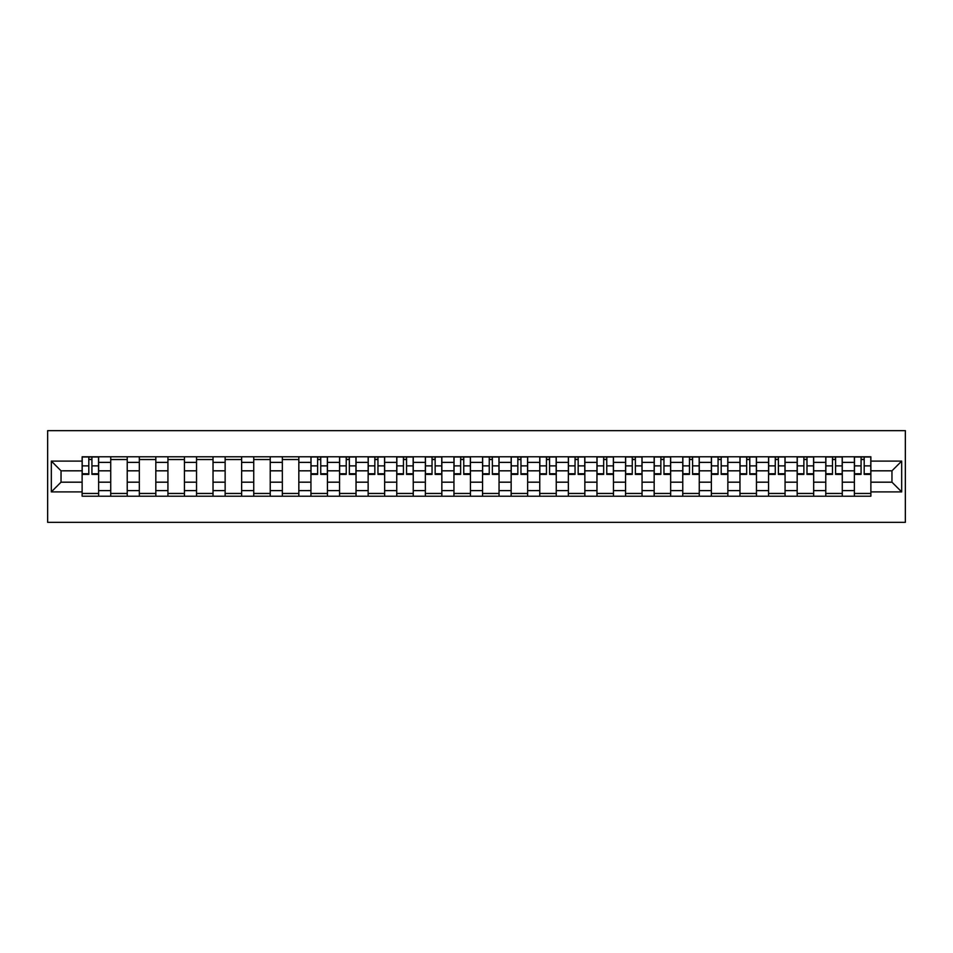<?xml version="1.0" encoding="UTF-8"?>
<svg xmlns="http://www.w3.org/2000/svg" width="953" height="953" viewBox="0 0 953 953"><rect width="100%" height="100%" fill="white"/><g stroke="black" fill="none" stroke-linecap="round" stroke-linejoin="round"><path stroke-width="1.43" d="M47.65 522.339L905.35 522.339L905.35 430.661L47.65 430.661L47.65 522.339M110.727 496.215L110.727 462.384L98.624 462.384L98.624 496.215M98.624 462.384L98.624 456.785M110.727 462.384L110.727 456.785M127.225 456.785L127.225 496.215M139.329 496.215L139.329 456.785M155.827 456.785L155.827 496.215M167.931 496.215L167.931 456.785M184.429 456.785L184.429 496.215M196.532 496.215L196.532 456.785M213.031 456.785L213.031 496.215M225.134 496.215L225.134 456.785M241.633 456.785L241.633 496.215M253.736 496.215L253.736 456.785M270.235 456.785L270.235 496.215M282.338 496.215L282.338 456.785M298.837 456.785L298.837 496.215M310.94 496.215L310.94 456.785M327.439 456.785L327.439 496.215M339.542 496.215L339.542 456.785M356.041 456.785L356.041 496.215M368.144 496.215L368.144 456.785M384.643 456.785L384.643 496.215M396.746 496.215L396.746 456.785M413.245 456.785L413.245 496.215M425.348 496.215L425.348 456.785M441.847 456.785L441.847 496.215M453.95 496.215L453.95 456.785M470.448 456.785L470.448 496.215M482.552 496.215L482.552 456.785M499.05 456.785L499.05 496.215M511.153 496.215L511.153 456.785M527.652 456.785L527.652 496.215M539.755 496.215L539.755 456.785M556.254 456.785L556.254 496.215M568.357 496.215L568.357 456.785M584.856 456.785L584.856 496.215M596.959 496.215L596.959 456.785M613.458 456.785L613.458 496.215M625.561 496.215L625.561 456.785M642.06 456.785L642.06 496.215M654.163 496.215L654.163 456.785M670.662 456.785L670.662 496.215M682.765 496.215L682.765 456.785M699.264 456.785L699.264 496.215M711.367 496.215L711.367 456.785M727.866 456.785L727.866 496.215M739.969 496.215L739.969 456.785M756.468 456.785L756.468 496.215M768.571 496.215L768.571 456.785M785.069 456.785L785.069 496.215M797.173 496.215L797.173 456.785M813.671 456.785L813.671 496.215M825.774 496.215L825.774 456.785M842.273 456.785L842.273 496.215M854.376 496.215L854.376 456.785M854.376 482.182L842.273 482.182M825.774 482.182L813.671 482.182M797.173 482.182L785.069 482.182M768.571 482.182L756.468 482.182M739.969 482.182L727.866 482.182M711.367 482.182L699.264 482.182M682.765 482.182L670.662 482.182M654.163 482.182L642.06 482.182M625.561 482.182L613.458 482.182M596.959 482.182L584.856 482.182M568.357 482.182L556.254 482.182M539.755 482.182L527.652 482.182M511.153 482.182L499.05 482.182M482.552 482.182L470.448 482.182M453.95 482.182L441.847 482.182M425.348 482.182L413.245 482.182M396.746 482.182L384.643 482.182M368.144 482.182L356.041 482.182M339.542 482.182L327.439 482.182M310.94 482.182L298.837 482.182M282.338 482.182L270.235 482.182M253.736 482.182L241.633 482.182M225.134 482.182L213.031 482.182M196.532 482.182L184.429 482.182M167.931 482.182L155.827 482.182M139.329 482.182L127.225 482.182M110.727 482.182L98.624 482.182M854.376 470.818L842.273 470.818M825.774 470.818L813.671 470.818M797.173 470.818L785.069 470.818M768.571 470.818L756.468 470.818M739.969 470.818L727.866 470.818M711.367 470.818L699.264 470.818M682.765 470.818L670.662 470.818M654.163 470.818L642.06 470.818M625.561 470.818L613.458 470.818M596.959 470.818L584.856 470.818M568.357 470.818L556.254 470.818M539.755 470.818L527.652 470.818M511.153 470.818L499.05 470.818M482.552 470.818L470.448 470.818M453.95 470.818L441.847 470.818M425.348 470.818L413.245 470.818M396.746 470.818L384.643 470.818M368.144 470.818L356.041 470.818M339.542 470.818L327.439 470.818M310.94 470.818L298.837 470.818M282.338 470.818L270.235 470.818M253.736 470.818L241.633 470.818M225.134 470.818L213.031 470.818M196.532 470.818L184.429 470.818M167.931 470.818L155.827 470.818M139.329 470.818L127.225 470.818M110.727 470.818L98.624 470.818M61.04 482.182L82.125 482.182L82.125 470.818L61.04 470.818L61.04 482.182L51.319 491.903L51.319 461.097L82.125 461.097L82.125 470.818M870.875 470.818L870.875 482.182L891.96 482.182L891.96 470.818L870.875 470.818L870.875 456.785L82.125 456.785L82.125 461.097M870.875 461.097L901.681 461.097L901.681 491.903L870.875 491.903L870.875 482.182M82.125 482.182L82.125 496.215L870.875 496.215L870.875 491.903M82.125 491.903L51.319 491.903M98.624 493.463L82.125 493.463M88.808 459.537L91.929 459.537M127.225 493.463L110.727 493.463M110.727 459.537L127.225 459.537M155.827 493.463L139.329 493.463M139.329 459.537L155.827 459.537M184.429 493.463L167.931 493.463M167.931 459.537L184.429 459.537M213.031 493.463L196.532 493.463M196.532 459.537L213.031 459.537M241.633 493.463L225.134 493.463M225.134 459.537L241.633 459.537M270.235 493.463L253.736 493.463M253.736 459.537L270.235 459.537M298.837 493.463L282.338 493.463M282.338 459.537L298.837 459.537M327.439 493.463L310.94 493.463M317.635 459.537L320.744 459.537M356.041 493.463L339.542 493.463M346.237 459.537L349.346 459.537M384.643 493.463L368.144 493.463M374.839 459.537L377.948 459.537M413.245 493.463L396.746 493.463M403.441 459.537L406.55 459.537M441.847 493.463L425.348 493.463M432.043 459.537L435.152 459.537M470.448 493.463L453.95 493.463M460.644 459.537L463.754 459.537M499.05 493.463L482.552 493.463M489.246 459.537L492.356 459.537M527.652 493.463L511.153 493.463M517.848 459.537L520.957 459.537M556.254 493.463L539.755 493.463M546.45 459.537L549.559 459.537M584.856 493.463L568.357 493.463M575.052 459.537L578.161 459.537M613.458 493.463L596.959 493.463M603.654 459.537L606.763 459.537M642.06 493.463L625.561 493.463M632.256 459.537L635.365 459.537M670.662 493.463L654.163 493.463M660.858 459.537L663.967 459.537M699.264 493.463L682.765 493.463M689.46 459.537L692.581 459.537M727.866 493.463L711.367 493.463M718.062 459.537L721.183 459.537M756.468 493.463L739.969 493.463M746.664 459.537L749.785 459.537M785.069 493.463L768.571 493.463M775.265 459.537L778.387 459.537M813.671 493.463L797.173 493.463M803.867 459.537L806.988 459.537M842.273 493.463L825.774 493.463M832.469 459.537L835.59 459.537M870.875 493.463L854.376 493.463M861.071 459.537L864.192 459.537M51.319 461.097L61.04 470.818M891.96 482.182L901.681 491.903M891.96 470.818L901.681 461.097M91.929 474.391L91.929 456.975L98.528 456.975L98.528 474.391L91.929 474.391M88.808 459.358L91.929 459.358M88.808 456.975L82.208 456.975L82.208 474.391L88.808 474.391L88.808 456.975L91.929 456.975M320.744 474.391L320.744 456.975L327.344 456.975L327.344 474.391L320.744 474.391M317.635 459.358L320.744 459.358M317.635 456.975L311.023 456.975L311.023 474.391L317.635 474.391L317.635 456.975L320.744 456.975M349.346 474.391L349.346 456.975L355.945 456.975L355.945 474.391L349.346 474.391M346.237 459.358L349.346 459.358M346.237 456.975L339.625 456.975L339.625 474.391L346.237 474.391L346.237 456.975L349.346 456.975M377.948 474.391L377.948 456.975L384.547 456.975L384.547 474.391L377.948 474.391M374.839 459.358L377.948 459.358M374.839 456.975L368.239 456.975L368.239 474.391L374.839 474.391L374.839 456.975L377.948 456.975M406.55 474.391L406.55 456.975L413.149 456.975L413.149 474.391L406.55 474.391M403.441 459.358L406.55 459.358M403.441 456.975L396.841 456.975L396.841 474.391L403.441 474.391L403.441 456.975L406.55 456.975M435.152 474.391L435.152 456.975L441.751 456.975L441.751 474.391L435.152 474.391M432.043 459.358L435.152 459.358M432.043 456.975L425.443 456.975L425.443 474.391L432.043 474.391L432.043 456.975L435.152 456.975M463.754 474.391L463.754 456.975L470.353 456.975L470.353 474.391L463.754 474.391M460.644 459.358L463.754 459.358M460.644 456.975L454.045 456.975L454.045 474.391L460.644 474.391L460.644 456.975L463.754 456.975M492.356 474.391L492.356 456.975L498.955 456.975L498.955 474.391L492.356 474.391M489.246 459.358L492.356 459.358M489.246 456.975L482.647 456.975L482.647 474.391L489.246 474.391L489.246 456.975L492.356 456.975M520.957 474.391L520.957 456.975L527.557 456.975L527.557 474.391L520.957 474.391M517.848 459.358L520.957 459.358M517.848 456.975L511.249 456.975L511.249 474.391L517.848 474.391L517.848 456.975L520.957 456.975M549.559 474.391L549.559 456.975L556.159 456.975L556.159 474.391L549.559 474.391M546.45 459.358L549.559 459.358M546.45 456.975L539.851 456.975L539.851 474.391L546.45 474.391L546.45 456.975L549.559 456.975M578.161 474.391L578.161 456.975L584.761 456.975L584.761 474.391L578.161 474.391M575.052 459.358L578.161 459.358M575.052 456.975L568.453 456.975L568.453 474.391L575.052 474.391L575.052 456.975L578.161 456.975M606.763 474.391L606.763 456.975L613.375 456.975L613.375 474.391L606.763 474.391M603.654 459.358L606.763 459.358M603.654 456.975L597.054 456.975L597.054 474.391L603.654 474.391L603.654 456.975L606.763 456.975M635.365 474.391L635.365 456.975L641.977 456.975L641.977 474.391L635.365 474.391M632.256 459.358L635.365 459.358M632.256 456.975L625.656 456.975L625.656 474.391L632.256 474.391L632.256 456.975L635.365 456.975M663.967 474.391L663.967 456.975L670.578 456.975L670.578 474.391L663.967 474.391M660.858 459.358L663.967 459.358M660.858 456.975L654.258 456.975L654.258 474.391L660.858 474.391L660.858 456.975L663.967 456.975M692.581 474.391L692.581 456.975L699.18 456.975L699.18 474.391L692.581 474.391M689.46 459.358L692.581 459.358M689.46 456.975L682.86 456.975L682.86 474.391L689.46 474.391L689.46 456.975L692.581 456.975M721.183 474.391L721.183 456.975L727.782 456.975L727.782 474.391L721.183 474.391M718.062 459.358L721.183 459.358M718.062 456.975L711.462 456.975L711.462 474.391L718.062 474.391L718.062 456.975L721.183 456.975M749.785 474.391L749.785 456.975L756.384 456.975L756.384 474.391L749.785 474.391M746.664 459.358L749.785 459.358M746.664 456.975L740.064 456.975L740.064 474.391L746.664 474.391L746.664 456.975L749.785 456.975M778.387 474.391L778.387 456.975L784.986 456.975L784.986 474.391L778.387 474.391M775.265 459.358L778.387 459.358M775.265 456.975L768.666 456.975L768.666 474.391L775.265 474.391L775.265 456.975L778.387 456.975M806.988 474.391L806.988 456.975L813.588 456.975L813.588 474.391L806.988 474.391M803.867 459.358L806.988 459.358M803.867 456.975L797.268 456.975L797.268 474.391L803.867 474.391L803.867 456.975L806.988 456.975M835.59 474.391L835.59 456.975L842.19 456.975L842.19 474.391L835.59 474.391M832.469 459.358L835.59 459.358M832.469 456.975L825.87 456.975L825.87 474.391L832.469 474.391L832.469 456.975L835.59 456.975M864.192 474.391L864.192 456.975L870.792 456.975L870.792 474.391L864.192 474.391M861.071 459.358L864.192 459.358M861.071 456.975L854.472 456.975L854.472 474.391L861.071 474.391L861.071 456.975L864.192 456.975M825.774 462.384L813.671 462.384M797.173 462.384L785.069 462.384M768.571 462.384L756.468 462.384M739.969 462.384L727.866 462.384M711.367 462.384L699.264 462.384M682.765 462.384L670.662 462.384M654.163 462.384L642.06 462.384M625.561 462.384L613.458 462.384M596.959 462.384L584.856 462.384M568.357 462.384L556.254 462.384M539.755 462.384L527.652 462.384M511.153 462.384L499.05 462.384M482.552 462.384L470.448 462.384M453.95 462.384L441.847 462.384M425.348 462.384L413.245 462.384M396.746 462.384L384.643 462.384M368.144 462.384L356.041 462.384M339.542 462.384L327.439 462.384M310.94 462.384L298.837 462.384M282.338 462.384L270.235 462.384M253.736 462.384L241.633 462.384M225.134 462.384L213.031 462.384M196.532 462.384L184.429 462.384M167.931 462.384L155.827 462.384M139.329 462.384L127.225 462.384M854.376 462.384L842.273 462.384M825.774 490.616L813.671 490.616M797.173 490.616L785.069 490.616M768.571 490.616L756.468 490.616M739.969 490.616L727.866 490.616M711.367 490.616L699.264 490.616M682.765 490.616L670.662 490.616M654.163 490.616L642.06 490.616M625.561 490.616L613.458 490.616M596.959 490.616L584.856 490.616M568.357 490.616L556.254 490.616M539.755 490.616L527.652 490.616M511.153 490.616L499.05 490.616M482.552 490.616L470.448 490.616M453.95 490.616L441.847 490.616M425.348 490.616L413.245 490.616M396.746 490.616L384.643 490.616M368.144 490.616L356.041 490.616M339.542 490.616L327.439 490.616M310.94 490.616L298.837 490.616M282.338 490.616L270.235 490.616M253.736 490.616L241.633 490.616M225.134 490.616L213.031 490.616M196.532 490.616L184.429 490.616M167.931 490.616L155.827 490.616M139.329 490.616L127.225 490.616M110.727 490.616L98.624 490.616M854.376 490.616L842.273 490.616M91.929 473.76L98.528 473.76M91.929 465.874L98.528 465.874M82.208 473.76L88.808 473.76M82.208 465.874L88.808 465.874M320.744 473.76L327.344 473.76M320.744 465.874L327.344 465.874M311.023 473.76L317.635 473.76M311.023 465.874L317.635 465.874M349.346 473.76L355.945 473.76M349.346 465.874L355.945 465.874M339.625 473.76L346.237 473.76M339.625 465.874L346.237 465.874M377.948 473.76L384.547 473.76M377.948 465.874L384.547 465.874M368.239 473.76L374.839 473.76M368.239 465.874L374.839 465.874M406.55 473.76L413.149 473.76M406.55 465.874L413.149 465.874M396.841 473.76L403.441 473.76M396.841 465.874L403.441 465.874M435.152 473.76L441.751 473.76M435.152 465.874L441.751 465.874M425.443 473.76L432.043 473.76M425.443 465.874L432.043 465.874M463.754 473.76L470.353 473.76M463.754 465.874L470.353 465.874M454.045 473.76L460.644 473.76M454.045 465.874L460.644 465.874M492.356 473.76L498.955 473.76M492.356 465.874L498.955 465.874M482.647 473.76L489.246 473.76M482.647 465.874L489.246 465.874M520.957 473.76L527.557 473.76M520.957 465.874L527.557 465.874M511.249 473.76L517.848 473.76M511.249 465.874L517.848 465.874M549.559 473.76L556.159 473.76M549.559 465.874L556.159 465.874M539.851 473.76L546.45 473.76M539.851 465.874L546.45 465.874M578.161 473.76L584.761 473.76M578.161 465.874L584.761 465.874M568.453 473.76L575.052 473.76M568.453 465.874L575.052 465.874M606.763 473.76L613.375 473.76M606.763 465.874L613.375 465.874M597.054 473.76L603.654 473.76M597.054 465.874L603.654 465.874M635.365 473.76L641.977 473.76M635.365 465.874L641.977 465.874M625.656 473.76L632.256 473.76M625.656 465.874L632.256 465.874M663.967 473.76L670.578 473.76M663.967 465.874L670.578 465.874M654.258 473.76L660.858 473.76M654.258 465.874L660.858 465.874M692.581 473.76L699.18 473.76M692.581 465.874L699.18 465.874M682.86 473.76L689.46 473.76M682.86 465.874L689.46 465.874M721.183 473.76L727.782 473.76M721.183 465.874L727.782 465.874M711.462 473.76L718.062 473.76M711.462 465.874L718.062 465.874M749.785 473.76L756.384 473.76M749.785 465.874L756.384 465.874M740.064 473.76L746.664 473.76M740.064 465.874L746.664 465.874M778.387 473.76L784.986 473.76M778.387 465.874L784.986 465.874M768.666 473.76L775.265 473.76M768.666 465.874L775.265 465.874M806.988 473.76L813.588 473.76M806.988 465.874L813.588 465.874M797.268 473.76L803.867 473.76M797.268 465.874L803.867 465.874M835.59 473.76L842.19 473.76M835.59 465.874L842.19 465.874M825.87 473.76L832.469 473.76M825.87 465.874L832.469 465.874M864.192 473.76L870.792 473.76M864.192 465.874L870.792 465.874M854.472 473.76L861.071 473.76M854.472 465.874L861.071 465.874"/></g></svg>
